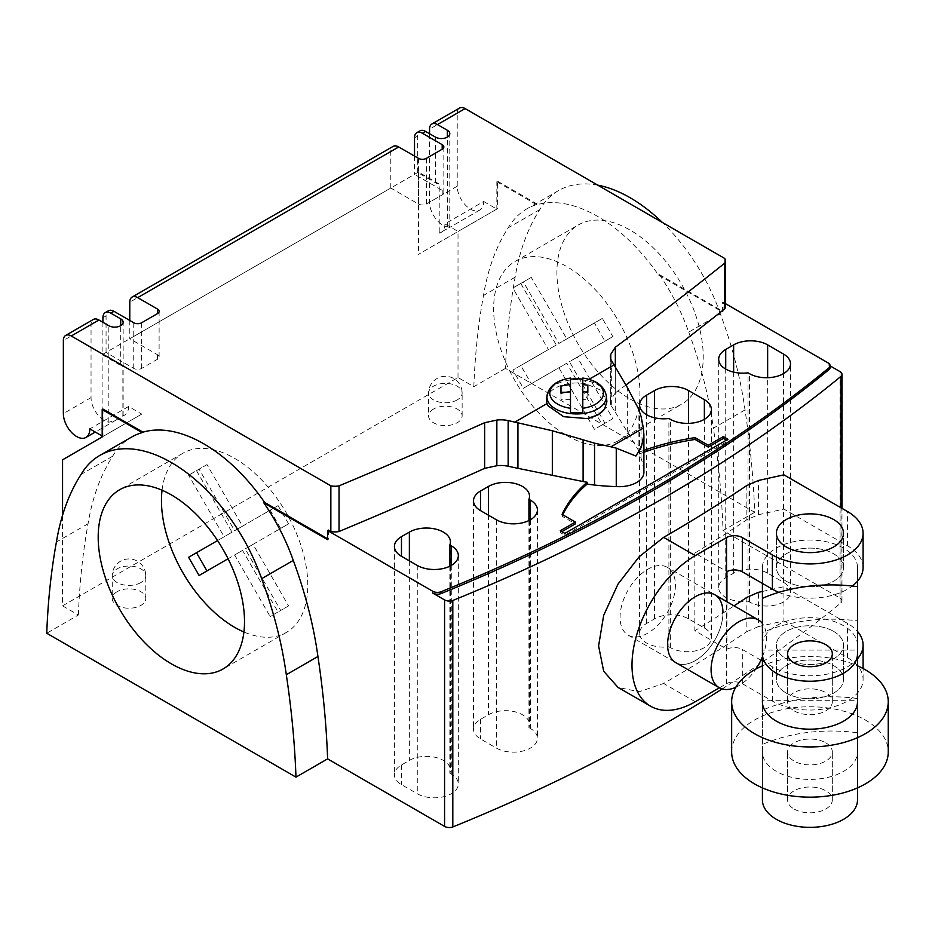 <?xml version="1.0" encoding="UTF-8"?>
<svg xmlns="http://www.w3.org/2000/svg" width="935" height="935" viewBox="0 0 935 935"><rect width="100%" height="100%" fill="white"/><g stroke="black" fill="none" stroke-linecap="round" stroke-linejoin="round"><path stroke-width="0.7" stroke-dasharray="4.67 3.51" d="M62.563 459.821L141.746 414.111L128.574 406.503A18.712 10.799 60 0 1 124.706 415.07A18.712 10.799 60 0 1 122.871 415.783L116.069 420.06L108.834 422.234A18.712 10.799 60 0 1 104.276 420.54A18.712 10.799 60 0 1 91.046 397.62L91.046 324.574A11.185 6.463 60 0 1 93.36 319.454M128.574 406.503L89.818 428.884M459.541 108.039A11.185 6.463 -120 0 0 457.227 113.158L457.227 186.205A18.712 10.799 -120 0 0 470.457 209.124A18.712 10.799 -120 0 0 479.807 210.048A18.712 10.799 -120 0 0 483.687 201.481L444.931 223.862L458.092 231.459L418.471 254.343L497.642 208.634L497.642 181.238L496.847 181.706L536.795 204.765L537.59 204.309A143.16 82.654 -120 0 0 526.849 208.879A143.16 82.654 -120 0 0 508.149 227.859A327.39 189.022 -120 0 0 483.5 295.448A816.477 471.392 -120 0 0 473.835 386.669L458.01 377.541L62.563 605.845L62.563 515.279M429.539 133.705L429.539 202.194A18.712 10.799 -120 0 0 442.769 225.101A18.712 10.799 -120 0 0 447.339 226.808L449.688 227.439L439.216 233.131A18.712 10.799 -120 0 0 441.051 232.429A18.712 10.799 -120 0 0 444.931 223.862M546.589 399.292A30.107 17.379 180 0 1 582.154 383.28L586.058 383.841L600.469 390.024L606.827 400.496M582.797 379.563L582.797 378.208M597.745 185.153A143.16 82.654 -120 0 0 558.487 190.611A143.16 82.654 -120 0 0 539.787 209.604A327.39 189.022 -120 0 0 515.138 277.192A816.477 471.392 -120 0 0 505.461 368.413L754.685 512.298A816.208 471.24 -120 0 0 745.02 409.916A327.25 188.94 -120 0 0 720.359 313.856L688.721 332.112A143.16 82.654 -120 0 0 659.28 274.563L658.497 275.019A143.16 82.654 -120 0 0 597.64 216.417A143.16 82.654 -120 0 0 536.795 204.765M720.359 313.856A143.16 82.654 -120 0 0 662.401 222.483M162.059 490.209A103.458 59.735 60 0 1 182.898 453.241A103.458 59.735 60 0 1 234.627 458.36A103.458 59.735 60 0 1 302.215 549.535A103.458 59.735 60 0 1 286.355 632.434A103.458 59.735 60 0 1 243.918 631.99M566.797 435.535A103.458 59.735 -120 0 0 618.526 440.666A103.458 59.735 -120 0 0 634.386 357.754A103.458 59.735 -120 0 0 566.797 266.592A103.458 59.735 -120 0 0 515.068 261.461A103.458 59.735 -120 0 0 499.208 344.372A103.458 59.735 -120 0 0 566.797 435.535M630.073 399.011A103.458 59.735 -120 0 0 681.802 404.13A103.458 59.735 -120 0 0 697.662 321.231A103.458 59.735 -120 0 0 630.073 230.057A103.458 59.735 -120 0 0 578.344 224.938A103.458 59.735 -120 0 0 562.484 307.837A103.458 59.735 -120 0 0 630.073 399.011M668.911 646.798L670.36 647.628A24.053 13.885 0 0 0 696.575 650.643A24.053 13.885 0 0 0 711.418 637.81A24.053 13.885 0 0 0 704.371 627.993L688.557 618.865A24.053 13.885 0 0 0 654.547 618.865L646.634 623.435A24.053 13.885 0 0 0 639.598 633.252A24.053 13.885 0 0 0 646.634 643.058A24.053 13.885 0 0 0 668.911 646.798L668.911 418.483M528.929 520.55L528.929 727.617A24.053 13.885 0 0 0 529.514 724.567A24.053 13.885 0 0 0 522.466 714.749A24.053 13.885 0 0 0 488.456 714.749L480.555 719.319A24.053 13.885 0 0 0 473.507 729.136A24.053 13.885 0 0 0 480.555 738.954L496.368 748.082A24.053 13.885 0 0 0 522.572 751.097A24.053 13.885 0 0 0 537.426 738.264A24.053 13.885 0 0 0 530.379 728.447L528.929 727.617M748 601.135L749.449 601.965A24.053 13.885 0 0 0 775.664 604.98A24.053 13.885 0 0 0 790.507 592.147A24.053 13.885 0 0 0 783.46 582.33L767.647 573.202A24.053 13.885 0 0 0 733.636 573.202L725.724 577.772A24.053 13.885 0 0 0 718.688 587.589A24.053 13.885 0 0 0 725.724 597.407A24.053 13.885 0 0 0 748 601.135L748 372.82M449.84 566.213L449.84 773.28A24.053 13.885 0 0 0 450.425 770.23A24.053 13.885 0 0 0 443.377 760.412A24.053 13.885 0 0 0 409.366 760.412L401.466 764.982A24.053 13.885 0 0 0 394.418 774.799A24.053 13.885 0 0 0 401.466 784.617L417.279 793.745A24.053 13.885 0 0 0 443.482 796.76A24.053 13.885 0 0 0 458.337 783.927A24.053 13.885 0 0 0 451.289 774.11L449.84 773.28M117.144 591.691A16.772 9.689 0 0 0 112.223 598.54A16.772 9.689 0 0 0 122.578 607.493A16.772 9.689 0 0 0 140.869 605.389A16.772 9.689 0 0 0 145.778 598.54A16.772 9.689 0 0 0 135.423 589.599A16.772 9.689 0 0 0 117.144 591.691M433.489 409.051A16.772 9.689 0 0 0 428.581 415.9A16.772 9.689 0 0 0 438.936 424.852A16.772 9.689 0 0 0 457.215 422.749A16.772 9.689 0 0 0 462.135 415.9A16.772 9.689 0 0 0 451.78 406.947A16.772 9.689 0 0 0 433.489 409.051M786.23 581.196A33.555 19.378 0 0 0 822.8 585.392A33.555 19.378 0 0 0 843.51 567.487A33.555 19.378 0 0 0 833.681 553.789A33.555 19.378 0 0 0 797.111 549.593A33.555 19.378 0 0 0 776.401 567.487A33.555 19.378 0 0 0 786.23 581.196A33.555 19.378 180 0 1 776.401 567.487A33.555 19.378 180 0 1 797.111 549.593A33.555 19.378 180 0 1 833.681 553.789A33.555 19.378 180 0 1 843.51 567.487A33.555 19.378 180 0 1 822.8 585.392A33.555 19.378 180 0 1 786.23 581.196M786.23 693.057A33.555 19.378 0 0 0 822.8 697.265A33.555 19.378 0 0 0 843.51 679.359A33.555 19.378 0 0 0 833.681 665.662A33.555 19.378 0 0 0 797.111 661.466A33.555 19.378 0 0 0 776.401 679.359A33.555 19.378 0 0 0 786.23 693.057A33.555 19.378 180 0 1 776.401 679.359A33.555 19.378 180 0 1 797.111 661.466A33.555 19.378 180 0 1 833.681 665.662A33.555 19.378 180 0 1 843.51 679.359A33.555 19.378 180 0 1 822.8 697.265A33.555 19.378 180 0 1 786.23 693.057M833.681 631.417A33.555 19.378 180 0 1 843.51 645.115A33.555 19.378 180 0 1 822.8 663.02A33.555 19.378 180 0 1 786.23 658.813A33.555 19.378 180 0 1 776.401 645.115A33.555 19.378 180 0 1 797.111 627.221A33.555 19.378 180 0 1 833.681 631.417A33.555 19.378 0 0 0 797.111 627.221A33.555 19.378 0 0 0 776.401 645.115A33.555 19.378 0 0 0 786.23 658.813A33.555 19.378 0 0 0 822.8 663.02A33.555 19.378 0 0 0 843.51 645.115A33.555 19.378 0 0 0 833.681 631.417M746.843 597.371L746.843 631.616A1602.976 925.475 180 0 1 663.64 683.473L639.166 691.736L618.023 687.4M675.421 585.252A39.141 22.604 -60 0 1 658.333 624.65A39.141 22.604 -60 0 1 628.168 635.134A39.141 22.604 -60 0 1 620.069 617.217A39.141 22.604 -60 0 1 637.156 577.818A39.141 22.604 -60 0 1 667.321 567.335A39.141 22.604 -60 0 1 675.421 585.252M722.954 612.694A39.141 22.604 -60 0 1 705.867 652.092A39.141 22.604 -60 0 1 675.701 662.576A39.141 22.604 120 0 0 705.867 652.092A39.141 22.604 120 0 0 722.954 612.694A39.141 22.604 120 0 0 714.854 594.777L667.321 567.335M863.087 567.487A53.131 30.668 0 0 0 847.519 545.806L783.916 509.084L758.414 514.717L746.843 519.743A1602.976 925.475 180 0 1 694.834 553.088L726.927 571.612M778.82 592.346A53.131 30.668 0 0 0 852.276 586.035M760.926 660.18L742.332 649.451A11.185 6.463 0 0 0 726.927 649.229L694.834 630.704A1602.976 925.475 0 0 0 734.068 605.868M857.5 658.813A53.131 30.668 180 0 1 772.392 666.807L762.422 661.045M762.422 591.458L783.916 586.701L847.519 623.423A53.131 30.668 180 0 1 857.5 631.417M694.834 553.088L694.834 630.704M726.927 649.229L726.927 601.743M746.843 631.616L758.414 626.59L758.414 592.346M746.843 485.499L746.843 519.743M758.414 514.717L758.414 480.473M758.414 626.59L783.916 620.957L783.916 586.701M783.916 509.084L783.916 474.84M783.916 620.957L847.519 657.679A53.131 30.668 0 0 1 863.087 679.359A53.131 30.668 0 0 1 830.292 707.701A53.131 30.668 0 0 1 772.392 701.051L742.332 683.707A11.185 6.463 0 0 0 726.518 683.707L719.401 687.809M520.76 283.445L556.29 344.992L520.76 365.515L531.279 383.724L566.797 363.201L602.327 424.747L612.846 418.681L577.316 357.135L612.846 336.612L602.327 318.414L566.797 338.914L531.279 277.391L512.847 288.015L523.366 281.949L558.885 343.484L594.426 322.972L604.933 341.182L569.403 361.693L604.933 423.239L594.426 429.305L558.885 367.759L523.366 388.282L512.847 370.085L548.389 349.561L512.847 288.015M531.279 277.391L523.366 281.949M556.29 344.992L548.389 349.561M520.76 365.515L512.847 370.085M531.279 383.724L523.366 388.282M566.797 363.201L558.885 367.759M602.327 424.747L594.426 429.305M612.846 418.681L604.933 423.239M566.797 338.914L558.885 343.484M602.327 318.414L594.426 322.972M612.846 336.612L604.933 341.182M577.316 357.135L569.403 361.693M199.097 575.492L242.539 550.411L278.069 611.957L288.588 605.892L253.046 544.345L288.588 523.834L278.069 505.625L242.539 526.136L207.009 464.601L188.59 475.225L199.097 469.16L234.627 530.694L270.157 510.183L280.675 528.392L245.145 548.915L280.675 610.462L270.157 616.516L234.627 554.969L228.07 558.756M207.009 464.601L199.097 469.16M242.539 526.136L234.627 530.694M278.069 505.625L270.157 510.183M288.588 523.834L280.675 528.392M253.046 544.345L245.145 548.915M288.588 605.892L280.675 610.462M278.069 611.957L270.157 616.516M242.539 550.411L234.627 554.969M196.502 470.667L232.032 532.214L217.563 540.559L224.119 536.772L188.59 475.225M232.032 532.214L224.119 536.772M515.138 277.192L483.5 295.448M505.461 368.413L473.835 386.669M539.787 209.604L508.149 227.859M745.02 409.916L713.382 428.172A327.25 188.94 -120 0 0 688.721 332.112M754.685 512.298L723.059 530.566A816.208 471.24 -120 0 0 713.382 428.172M722.147 688.943A1602.976 925.475 0 0 0 840.986 602.853A6.709 3.88 0 0 0 841.979 600.831A6.709 3.88 0 0 0 840.016 598.084L723.059 530.566M62.563 605.845L78.388 614.985L46.75 633.252M659.28 274.563L723.059 311.39L723.059 302.25L725.385 303.594M830.116 367.49A6.709 3.88 0 0 0 828.141 364.755L830.116 365.889M658.497 275.019L722.264 311.846L722.264 302.706L724.707 304.12A12.634 7.293 180 0 1 725.385 306.47M723.059 311.39L722.264 311.846M78.388 614.985A816.477 471.392 60 0 1 88.054 523.764A327.39 189.022 60 0 1 112.703 456.175A143.16 82.654 60 0 1 131.414 437.183M112.703 456.175L81.064 474.431M88.054 523.764L56.416 542.019M587.834 385.232L587.834 392.256M587.834 399.35L587.834 392.338L587.834 399.35L582.797 399.35L582.797 412.452M560.988 386.143L560.988 392.256M565.991 392.256L570.49 392.256L570.49 379.154M570.49 412.452L570.49 391.683M570.49 399.35L560.988 399.35L560.988 393.249L560.988 399.35M582.797 391.683L582.797 399.35M582.797 379.154L582.797 392.256L587.297 392.256M570.49 378.208L570.49 379.563M414.521 156.087L414.521 174.342L417.676 172.519L435.476 182.792A8.392 4.839 0 0 0 439.216 184.043L439.216 233.131M417.676 172.519L417.676 135.996A11.185 6.463 60 0 1 419.99 130.865M129.79 320.46L129.79 338.727L390.783 188.04L418.471 204.029A5.587 3.226 0 0 0 426.372 204.029L442.197 194.889A5.587 3.226 0 0 0 443.833 192.61A5.587 3.226 0 0 0 442.197 190.331L414.521 174.342M390.783 188.04L390.783 151.517A11.185 6.463 60 0 1 393.109 146.398M102.908 322.294L102.908 354.248L106.064 352.425L133.752 368.402A5.587 3.226 0 0 0 141.653 368.402L157.477 359.274A5.587 3.226 0 0 0 159.114 356.995A5.587 3.226 0 0 0 157.477 354.704L129.79 338.727M106.064 352.425L106.064 315.901A11.185 6.463 60 0 1 108.39 310.782M122.871 415.783L122.871 366.695A8.392 4.839 0 0 0 120.697 364.521L102.908 354.248M141.746 414.111L102.99 436.481L102.195 436.026M483.687 201.481L496.847 209.089L458.092 231.459M328.395 530.098L328.395 539.238L327.612 538.782M102.99 409.098L102.99 436.481L102.195 436.937M724.707 304.12L724.707 258.457M625.982 384.986A5028.185 2902.988 180 0 1 615.323 392.91L615.323 366.543M615.323 392.91L610.765 399.958L610.765 359.04M610.765 399.958A20.243 11.688 0 0 0 610.345 402.33A20.243 11.688 0 0 0 611.665 406.48L611.665 360.828M611.665 406.48L615.265 412.136L615.265 366.462M615.265 412.136L638.161 449.758L638.161 408.233M638.161 449.758A95.756 55.282 180 0 1 639.353 452.084L639.353 453.919A95.756 55.282 180 0 1 641.059 458.197A152.241 87.89 180 0 1 643.724 470.726L643.724 432.274M643.724 470.726A24.777 14.306 180 0 1 643.899 472.385M497.642 208.634L496.847 209.089L496.847 181.706M497.642 181.238L537.59 204.309M723.059 302.25L722.264 302.706M439.216 184.043L418.471 172.063L418.471 254.343M102.114 435.979L102.114 354.704L418.471 172.063M102.114 354.704L122.871 366.695M639.353 452.084A186.953 107.934 180 0 1 643.899 450.401M562.765 514.788A186.953 107.934 0 0 0 562.087 516.213L575.352 523.869M561.877 531.653L560.299 532.564L564.892 535.217L727.956 441.075L727.956 439.251M726.378 440.163L727.956 441.075M643.899 452.224A186.953 107.934 0 0 0 639.353 453.919M562.087 516.213L562.087 514.39M458.01 377.541L458.01 231.518M328.395 539.238L327.612 539.694M564.892 535.217L564.892 533.394M560.299 532.564L560.299 530.741M840.986 602.853L840.986 507.787M735.763 687.307A39.141 22.604 120 0 0 755.877 669.051M762.422 656.767A39.141 22.604 120 0 0 766.455 637.81A39.141 22.604 120 0 0 762.422 623.516M762.422 583.428L762.422 567.487A47.533 27.442 180 0 1 791.77 542.136A47.533 27.442 180 0 1 843.569 548.085A47.533 27.442 180 0 1 857.5 567.487L857.5 581.184M857.5 799.916L857.5 567.487M857.5 645.115A47.533 27.442 0 0 0 843.569 625.714A47.533 27.442 0 0 0 791.77 619.765A47.533 27.442 0 0 0 762.422 645.115L762.422 744.47A113.778 65.684 180 0 1 857.5 732.783M857.5 787.878L857.5 751.962A47.533 27.442 180 0 1 828.153 777.324A47.533 27.442 180 0 1 776.342 771.375A47.533 27.442 180 0 1 762.422 751.962L762.422 700.303L857.5 700.303L857.5 751.962M794.142 809.044A22.37 12.915 0 0 0 818.522 811.837A22.37 12.915 0 0 0 832.325 799.916A22.37 12.915 0 0 0 825.769 790.776A22.37 12.915 0 0 0 801.4 787.983A22.37 12.915 0 0 0 787.586 799.916A22.37 12.915 0 0 0 794.142 809.044A22.37 12.915 180 0 1 787.586 799.916A22.37 12.915 180 0 1 801.4 787.983A22.37 12.915 180 0 1 825.769 790.776A22.37 12.915 180 0 1 832.325 799.916A22.37 12.915 180 0 1 818.522 811.837A22.37 12.915 180 0 1 794.142 809.044M825.769 742.834A22.37 12.915 180 0 1 832.325 751.962A22.37 12.915 180 0 1 818.522 763.895A22.37 12.915 180 0 1 794.142 761.102A22.37 12.915 180 0 1 787.586 751.962A22.37 12.915 180 0 1 801.4 740.029A22.37 12.915 180 0 1 825.769 742.834A22.37 12.915 0 0 0 801.4 740.029A22.37 12.915 0 0 0 787.586 751.962A22.37 12.915 0 0 0 794.142 761.102A22.37 12.915 0 0 0 818.522 763.895A22.37 12.915 0 0 0 832.325 751.962A22.37 12.915 0 0 0 825.769 742.834M794.142 710.869A22.37 12.915 0 0 0 818.522 713.674A22.37 12.915 0 0 0 832.325 701.741A22.37 12.915 0 0 0 825.769 692.601A22.37 12.915 0 0 0 801.4 689.808A22.37 12.915 0 0 0 787.586 701.741A22.37 12.915 0 0 0 794.142 710.869A22.37 12.915 180 0 1 787.586 701.741A22.37 12.915 180 0 1 801.4 689.808A22.37 12.915 180 0 1 825.769 692.601A22.37 12.915 180 0 1 832.325 701.741A22.37 12.915 180 0 1 818.522 713.674A22.37 12.915 180 0 1 794.142 710.869M762.422 701.741L762.422 650.082L857.5 650.082L857.5 700.303M762.422 700.303L762.422 665.825A78.295 45.207 0 0 1 857.5 665.825M857.5 701.741L857.5 650.082M857.5 586.666L857.5 620.922L857.5 586.666M762.422 787.878L762.422 751.962M857.5 698.538A113.778 65.684 0 0 0 762.422 710.226M762.422 799.916L762.422 744.47M762.422 632.598L762.422 598.353L762.422 632.598A113.778 65.684 0 0 1 857.5 620.922M762.422 645.115L762.422 567.487M731.661 751.962A78.295 45.207 180 0 1 779.989 710.203A78.295 45.207 180 0 1 865.319 719.997A78.295 45.207 180 0 1 888.25 751.962M588.98 379.341L582.154 383.28M546.975 395.727A29.721 17.157 180 0 1 576.65 379.633A29.721 17.157 180 0 1 606.312 395.727M140.869 582.563A16.772 9.689 180 0 1 117.144 582.563A16.772 9.689 180 0 1 112.223 575.715A16.772 9.689 180 0 1 117.144 568.866A16.772 9.689 180 0 1 140.869 568.866A16.772 9.689 180 0 1 145.778 575.715A16.772 9.689 180 0 1 140.869 582.563M457.215 399.911A16.772 9.689 180 0 1 433.489 399.911A16.772 9.689 180 0 1 428.581 393.062A16.772 9.689 180 0 1 433.489 386.213A16.772 9.689 180 0 1 457.215 386.213A16.772 9.689 180 0 1 462.135 393.062A16.772 9.689 180 0 1 457.215 399.911M695.278 701.741L663.64 683.473M742.332 683.707L742.332 649.451M772.392 701.051L772.392 666.807M847.519 657.679L847.519 623.423M726.518 683.707L726.518 601.509M847.519 545.806L847.519 511.55M401.466 764.982L401.466 784.617M417.279 565.441L417.279 793.745M451.289 565.441L451.289 774.11M409.366 560.871L409.366 760.412M733.636 573.202L733.636 372.13M767.647 573.202L767.647 377.705M725.724 577.772L725.724 369.091M749.449 601.965L749.449 373.661M783.46 582.33L783.46 373.661M480.555 719.319L480.555 738.954M496.368 519.778L496.368 748.082M530.379 519.778L530.379 728.447M488.456 515.208L488.456 714.749M654.547 618.865L654.547 417.793M688.557 618.865L688.557 423.368M646.634 623.435L646.634 414.754M670.36 647.628L670.36 419.324M704.371 627.993L704.371 419.324M828.141 362.932L828.141 364.755M840.016 598.084L840.016 371.604M457.227 186.205L429.539 202.194M447.339 226.808L447.339 137.129M435.476 182.792L435.476 137.129M417.676 135.996L414.521 137.819M442.197 190.331L442.197 194.889M426.372 204.029L426.372 158.366M418.471 204.029L418.471 158.366M390.783 151.517L129.79 302.204M157.477 354.704L157.477 359.274M141.653 368.402L141.653 322.75M133.752 368.402L133.752 322.75M106.064 315.901L102.908 317.725M120.697 364.521L120.697 325.707M108.834 422.234L108.834 325.707M91.046 397.62L63.358 413.609M627.338 431.993L627.338 387.452M641.059 458.197L641.059 416.32M457.227 113.158L429.539 129.147M91.046 324.574L63.358 340.55M124.706 415.07L123.058 416.017M116.069 420.06L95.3 432.04M479.807 210.048L449.688 227.439M442.699 231.471L441.051 232.429M286.355 632.434L223.079 668.969M618.526 440.666L681.802 404.13M529.514 496.263L529.514 724.567M450.425 541.926L450.425 770.23M145.778 598.54L145.778 575.715A16.772 16.772 0 0 0 137.387 561.187A16.772 16.772 0 0 0 112.223 575.715L112.223 598.54M462.135 415.9L462.135 393.062A16.772 16.772 0 0 0 453.744 378.535A16.772 16.772 0 0 0 428.581 393.062L428.581 415.9M843.51 567.487L843.51 533.242L843.51 567.487M843.51 679.359L843.51 645.115L843.51 679.359M628.168 635.134L675.701 662.576M776.401 679.359L776.401 645.115L776.401 679.359M776.401 567.487L776.401 533.242L776.401 567.487M863.087 679.359L863.087 668.537M394.418 546.484L394.418 774.799M458.337 555.624L458.337 783.927M718.688 587.589L718.688 359.274M790.507 592.147L790.507 363.844M473.507 500.821L473.507 729.136M537.426 509.961L537.426 738.264M639.598 633.252L639.598 404.937M711.418 637.81L711.418 409.507M515.068 261.461L578.344 224.938M182.898 453.241L119.622 489.765M558.487 190.611L526.849 208.879M449.793 227.345L449.793 133.705M443.833 192.61L443.833 146.947M159.114 356.995L159.114 311.332M123.151 415.923L123.151 322.283M610.345 402.33L610.345 356.667M841.979 600.831L841.979 508.348M832.325 799.916L832.325 751.962L832.325 799.916M832.325 701.741L832.325 653.787L832.325 701.741M787.586 701.741L787.586 653.787L787.586 701.741M787.586 799.916L787.586 751.962L787.586 799.916"/><path stroke-width="1.4" d="M102.195 436.026L89.818 428.884A18.712 10.799 60 0 1 85.95 437.451A18.712 10.799 60 0 1 76.588 436.516A18.712 10.799 60 0 1 63.358 413.609L63.358 340.55A11.185 6.463 60 0 1 65.672 335.431A11.185 6.463 60 0 1 71.27 335.992L330.85 485.849L330.85 531.512L328.395 530.098L327.612 530.554L327.612 539.694L263.845 502.878A143.16 82.654 60 0 1 293.274 560.427L261.648 578.683A327.25 188.94 60 0 1 286.309 674.743A816.208 471.24 60 0 1 295.974 777.137L46.75 633.252A816.477 471.392 60 0 1 56.416 542.019A327.39 189.022 60 0 1 81.064 474.431A143.16 82.654 60 0 1 99.776 455.45A143.16 82.654 60 0 1 171.362 462.533A143.16 82.654 60 0 1 261.648 578.683M65.672 335.431L93.36 319.454A11.185 6.463 60 0 1 98.946 320.004L108.834 325.707A8.392 4.839 0 0 0 117.974 326.759A8.392 4.839 0 0 0 123.151 322.283A8.392 4.839 0 0 0 120.697 318.858L110.809 313.155A11.185 6.463 -120 0 0 105.223 312.606L108.39 310.782A11.185 6.463 60 0 1 113.976 311.332L133.752 322.75A5.587 3.226 0 0 0 141.653 322.75L157.477 313.611A5.587 3.226 0 0 0 159.114 311.332A5.587 3.226 0 0 0 157.477 309.041L137.702 297.634A11.185 6.463 -120 0 0 132.115 297.073L393.109 146.398A11.185 6.463 60 0 1 398.696 146.947L418.471 158.366A5.587 3.226 0 0 0 426.372 158.366L442.197 149.226A5.587 3.226 0 0 0 443.833 146.947A5.587 3.226 0 0 0 442.197 144.668L422.421 133.249A11.185 6.463 -120 0 0 416.835 132.7L419.99 130.865A11.185 6.463 60 0 1 425.589 131.426L435.476 137.129A8.392 4.839 0 0 0 444.616 138.181A8.392 4.839 0 0 0 449.793 133.705A8.392 4.839 0 0 0 447.339 130.281L437.451 124.577A11.185 6.463 -120 0 0 431.853 124.016L459.541 108.039A11.185 6.463 -120 0 1 465.127 108.589L724.707 258.457A12.634 7.293 180 0 1 725.385 260.807A12.634 7.293 180 0 1 724.695 263.191A5028.185 2902.988 180 0 1 615.323 347.247L610.765 354.307A20.243 11.688 0 0 0 610.345 356.667A20.243 11.688 0 0 0 611.665 360.828L627.338 387.452L638.161 408.233L641.059 416.32L643.362 428.078L610.929 446.813L594.543 443.178L552.328 430.755L508.149 420.586A20.243 11.688 0 0 0 496.847 420.072L484.634 422.702A5028.185 2902.988 180 0 1 339.043 485.849A12.634 7.293 180 0 1 330.85 485.849M582.797 378.056L582.797 378.056C596.448 380.183 604.29 386.073 606.312 395.727L606.897 401.688L604.641 408.934L598.073 414.824L587.25 418.588L563.641 416.683L548.05 405.79L547.045 403.546A30.107 17.379 180 0 1 546.531 400.367A30.107 17.379 180 0 1 546.589 399.292L546.975 395.727C548.997 386.073 556.839 380.183 570.49 378.056L570.49 378.056M570.49 379.154A29.488 17.017 180 0 1 576.65 378.78A29.488 17.017 180 0 1 582.797 379.154M582.797 384.589L582.797 378.102A26.834 15.498 180 0 1 603.484 393.179A26.834 15.498 180 0 1 582.797 408.268L582.797 391.683A55.586 45.383 180 0 1 587.834 392.338L587.834 385.232A55.586 45.383 0 0 0 582.797 384.589L582.797 392.256M582.797 407.742L582.797 413.036M582.797 412.452A29.488 17.017 180 0 1 576.65 412.826A29.488 17.017 180 0 1 570.49 412.452M605.038 408.315A30.306 17.496 180 0 1 587.25 418.588M99.776 455.45L131.414 437.183A143.16 82.654 60 0 1 142.143 432.613L142.938 432.157A143.16 82.654 60 0 1 203.783 443.821A143.16 82.654 60 0 1 264.628 502.422L263.845 502.878M662.401 222.483A143.16 82.654 -120 0 0 630.073 197.706A143.16 82.654 -120 0 0 597.745 185.153M243.918 631.99A103.458 59.735 60 0 1 234.627 627.315A103.458 59.735 60 0 1 162.059 490.209M171.35 494.895A103.458 59.735 60 0 1 238.939 586.058A103.458 59.735 60 0 1 223.079 668.969A103.458 59.735 60 0 1 171.35 663.838A103.458 59.735 60 0 1 103.762 572.676A103.458 59.735 60 0 1 119.622 489.765A103.458 59.735 60 0 1 171.35 494.895M668.911 418.483A24.053 13.885 180 0 1 646.634 414.754A24.053 13.885 180 0 1 639.598 404.937A24.053 13.885 180 0 1 646.634 395.119L654.547 390.55A24.053 13.885 180 0 1 688.557 390.55L704.371 399.689A24.053 13.885 180 0 1 711.418 409.507A24.053 13.885 180 0 1 696.575 422.328A24.053 13.885 180 0 1 670.36 419.324L668.911 418.483M528.929 499.302L530.379 500.143A24.053 13.885 180 0 1 537.426 509.961A24.053 13.885 180 0 1 522.572 522.782A24.053 13.885 180 0 1 496.368 519.778L480.555 510.639A24.053 13.885 180 0 1 473.507 500.821A24.053 13.885 180 0 1 480.555 491.004L488.456 486.445A24.053 13.885 180 0 1 522.466 486.445A24.053 13.885 180 0 1 529.514 496.263A24.053 13.885 180 0 1 528.929 499.302L528.929 520.55M748 372.82A24.053 13.885 180 0 1 725.724 369.091A24.053 13.885 180 0 1 718.688 359.274A24.053 13.885 180 0 1 725.724 349.456L733.636 344.886A24.053 13.885 180 0 1 767.647 344.886L783.46 354.026A24.053 13.885 180 0 1 790.507 363.844A24.053 13.885 180 0 1 775.664 376.665A24.053 13.885 180 0 1 749.449 373.661L748 372.82M449.84 544.965L451.289 545.806A24.053 13.885 180 0 1 458.337 555.624A24.053 13.885 180 0 1 443.482 568.445A24.053 13.885 180 0 1 417.279 565.441L401.466 556.302A24.053 13.885 180 0 1 394.418 546.484A24.053 13.885 180 0 1 401.466 536.667L409.366 532.108A24.053 13.885 180 0 1 443.377 532.108A24.053 13.885 180 0 1 450.425 541.926A24.053 13.885 180 0 1 449.84 544.965L449.84 566.213M833.681 519.544A33.555 19.378 180 0 1 843.51 533.242A33.555 19.378 180 0 1 822.8 551.147A33.555 19.378 180 0 1 786.23 546.94A33.555 19.378 180 0 1 776.401 533.242A33.555 19.378 180 0 1 797.111 515.349A33.555 19.378 180 0 1 833.681 519.544A33.555 19.378 0 0 0 797.111 515.349A33.555 19.378 0 0 0 776.401 533.242A33.555 19.378 0 0 0 786.23 546.94A33.555 19.378 0 0 0 822.8 551.147A33.555 19.378 0 0 0 843.51 533.242A33.555 19.378 0 0 0 833.681 519.544M650.538 706.17L618.023 687.4L603.683 671.248L598.599 645.921L603.683 615.335L618.023 584.071L639.166 556.746L663.64 537.356A1602.976 925.475 0 0 0 746.843 485.499L758.414 480.473L783.916 474.84L847.519 511.55A53.131 30.668 180 0 1 863.087 533.242A53.131 30.668 180 0 1 830.292 561.584A53.131 30.668 180 0 1 772.392 554.934L742.332 537.578A11.185 6.463 0 0 0 726.518 537.578L695.278 555.624A89.48 51.659 120 0 0 632.002 665.206A89.48 51.659 120 0 0 650.538 706.17A89.48 51.659 120 0 0 695.278 701.741L719.401 687.809M762.422 623.516A39.141 22.604 120 0 0 758.355 619.893L714.854 594.777A39.141 22.604 120 0 0 684.689 605.261A39.141 22.604 120 0 0 667.602 644.659A39.141 22.604 120 0 0 675.701 662.576A39.141 22.604 -60 0 1 667.602 644.659A39.141 22.604 -60 0 1 684.689 605.261A39.141 22.604 -60 0 1 714.854 594.777A39.141 22.604 -60 0 1 722.954 612.694M726.927 601.743L726.927 571.612A11.185 6.463 180 0 1 742.332 571.834L772.392 589.179A53.131 30.668 0 0 0 778.82 592.346M852.276 586.035A53.131 30.668 0 0 0 863.087 567.487L863.087 533.242M734.068 605.868A1602.976 925.475 0 0 0 746.843 597.371L758.414 592.346L762.422 591.458M762.422 661.045L760.926 660.18M857.5 631.417A53.131 30.668 180 0 1 863.087 645.115A53.131 30.668 180 0 1 857.5 658.813M228.07 558.756L199.097 575.492L188.59 557.295L217.563 540.559L196.502 552.725L207.009 570.934M196.502 552.725L188.59 557.295M293.274 560.427A327.25 188.94 60 0 1 317.935 656.487A816.208 471.24 60 0 1 327.612 758.869L444.569 826.4A6.709 3.88 0 0 0 452.809 826.961A1602.976 925.475 0 0 0 722.147 688.943M327.612 758.869L295.974 777.137M725.385 303.594L828.141 362.932A6.709 3.88 0 0 1 830.116 365.667A6.709 3.88 0 0 1 829.123 367.689A1602.976 925.475 0 0 1 440.946 591.797A6.709 3.88 0 0 1 432.706 591.236L327.612 530.554M830.116 365.889L840.016 371.604A6.709 3.88 180 0 1 841.979 374.339A6.709 3.88 180 0 1 840.986 376.361A1602.976 925.475 180 0 1 452.809 600.48A6.709 3.88 180 0 1 444.569 599.908L432.706 593.059A6.709 3.88 0 0 0 440.946 593.631A1602.976 925.475 0 0 0 829.123 369.512L829.123 367.689M317.935 656.487L286.309 674.743M142.143 432.613L102.195 409.553L102.195 436.937L62.563 459.821L62.563 515.279M142.938 432.157L102.99 409.098L102.195 409.553M570.49 384.589L570.49 378.102A26.834 15.498 180 0 0 549.803 393.179A26.834 15.498 180 0 0 570.49 408.268L570.49 391.683A55.586 45.383 180 0 0 560.988 393.249L560.988 386.143A55.586 45.383 0 0 1 570.49 384.589L570.49 392.256M560.988 393.249L560.988 392.256L565.991 392.256M570.49 413.048L570.49 407.753M416.835 132.7A11.185 6.463 -120 0 0 414.521 137.819L414.521 156.087M132.115 297.073A11.185 6.463 -120 0 0 129.79 302.204L129.79 320.46M105.223 312.606A11.185 6.463 -120 0 0 102.908 317.725L102.908 322.294M327.612 538.782L264.628 502.422M725.385 260.807L725.385 306.47A12.634 7.293 180 0 1 724.695 308.854L724.695 263.191M724.695 308.854A5028.185 2902.988 180 0 1 625.982 384.986M615.323 366.543L615.323 347.247M610.765 359.04L610.765 354.307M431.853 124.016A11.185 6.463 -120 0 0 429.539 129.147L429.539 133.705M643.362 428.078L643.899 434.95L641.363 447.164L635.894 456.023L616.258 448.134L610.929 446.813M643.899 435.184L643.899 472.385A24.777 14.306 180 0 1 616.258 486.586L616.258 448.134M616.258 486.586A152.113 87.82 180 0 1 594.543 485.043A95.756 55.282 180 0 1 587.133 484.061L587.133 482.238A95.756 55.282 180 0 1 583.101 481.548L583.101 440.011M583.101 481.548L517.932 468.33L517.932 422.655M517.932 468.33L508.149 466.249L508.149 420.586M508.149 466.249A20.243 11.688 0 0 0 496.847 465.735L496.847 420.072M496.847 465.735L484.634 468.365L484.634 422.702M484.634 468.365A5028.185 2902.988 180 0 1 339.043 531.512L339.043 485.849M339.043 531.512A12.634 7.293 180 0 1 330.85 531.512M643.899 450.401A186.953 107.934 180 0 1 695.056 437.627L708.309 445.282L723.363 436.598L727.956 439.251L564.892 533.394L560.299 530.741L575.352 522.046L562.087 514.39A186.953 107.934 180 0 1 587.133 482.238M587.133 484.061A186.953 107.934 0 0 0 562.765 514.788M575.352 522.046L575.352 523.869L561.877 531.653M643.899 452.224A186.953 107.934 0 0 1 695.056 439.45L708.309 447.105L723.363 438.421L726.378 440.163M695.056 439.45L695.056 437.627M102.114 436.984L102.114 435.979M708.309 447.105L708.309 445.282M723.363 438.421L723.363 436.598M829.123 369.512A6.709 3.88 0 0 0 830.116 367.49L830.116 365.667M440.946 593.631L440.946 591.797M840.986 507.787L840.986 376.361M452.809 826.961L452.809 600.48M758.355 619.893A39.141 22.604 120 0 0 728.178 630.377A39.141 22.604 120 0 0 711.091 669.776A39.141 22.604 120 0 0 719.202 687.692A39.141 22.604 120 0 0 735.763 687.307M755.877 669.051A39.141 22.604 120 0 0 762.422 656.767M762.422 653.787L762.422 701.741A47.533 27.442 0 0 0 776.342 721.142A47.533 27.442 0 0 0 828.153 727.091A47.533 27.442 0 0 0 857.5 701.741L857.5 653.787A47.533 27.442 180 0 1 828.153 679.149A47.533 27.442 180 0 1 776.342 673.2A47.533 27.442 180 0 1 762.422 653.787L762.422 583.428M762.422 787.878L762.422 799.916A47.533 27.442 0 0 0 776.342 819.317A47.533 27.442 0 0 0 828.153 825.266A47.533 27.442 0 0 0 857.5 799.916L857.5 787.878M825.769 644.659A22.37 12.915 180 0 1 832.325 653.787A22.37 12.915 180 0 1 818.522 665.72A22.37 12.915 180 0 1 794.142 662.927A22.37 12.915 180 0 1 787.586 653.787A22.37 12.915 180 0 1 801.4 641.854A22.37 12.915 180 0 1 825.769 644.659A22.37 12.915 0 0 0 801.4 641.854A22.37 12.915 0 0 0 787.586 653.787A22.37 12.915 0 0 0 794.142 662.927A22.37 12.915 0 0 0 818.522 665.72A22.37 12.915 0 0 0 832.325 653.787A22.37 12.915 0 0 0 825.769 644.659M731.661 701.741A78.295 45.207 0 0 0 754.592 733.694A78.295 45.207 0 0 0 839.922 743.5A78.295 45.207 0 0 0 888.25 701.741L888.25 751.962A78.295 45.207 180 0 1 839.922 793.721A78.295 45.207 180 0 1 754.592 783.927A78.295 45.207 180 0 1 731.661 751.962L731.661 701.741A78.295 45.207 0 0 1 762.422 665.825L762.422 650.082M857.5 581.184L857.5 653.787M857.5 586.666A113.778 65.684 0 0 0 762.422 598.353M888.25 701.741A78.295 45.207 0 0 0 865.319 669.776A78.295 45.207 0 0 0 857.5 665.825M614.19 364.779L588.98 379.341M606.312 395.727A29.721 17.157 180 0 1 606.371 396.791A29.721 17.157 180 0 1 576.65 413.948A29.721 17.157 180 0 1 546.917 396.791A29.721 17.157 180 0 1 546.975 395.727M663.64 537.356L695.278 555.624M726.518 601.509L726.518 537.578M772.392 589.179L772.392 554.934M742.332 571.834L742.332 537.578M401.466 536.667L401.466 556.302M451.289 545.806L451.289 565.441M409.366 532.108L409.366 560.871M733.636 372.13L733.636 344.886M767.647 377.705L767.647 344.886M725.724 369.091L725.724 349.456M783.46 373.661L783.46 354.026M480.555 491.004L480.555 510.639M530.379 500.143L530.379 519.778M488.456 486.445L488.456 515.208M654.547 417.793L654.547 390.55M688.557 423.368L688.557 390.55M646.634 414.754L646.634 395.119M704.371 419.324L704.371 399.689M547.045 403.546L515.01 422.047M447.339 137.129L447.339 130.281M442.197 149.226L442.197 144.668M157.477 313.611L157.477 309.041M120.697 325.707L120.697 318.858M594.543 485.043L594.543 443.178M552.328 475.296L552.328 430.755M465.127 108.589L437.451 124.577M425.589 131.426L422.421 133.249M398.696 146.947L137.702 297.634M113.976 311.332L110.809 313.155M98.946 320.004L71.27 335.992M432.706 593.059L432.706 591.236M444.569 826.4L444.569 599.908M95.3 432.04L85.95 437.451M863.087 668.537L863.087 645.115M841.979 508.348L841.979 374.339M675.701 662.576L719.202 687.692"/></g></svg>
